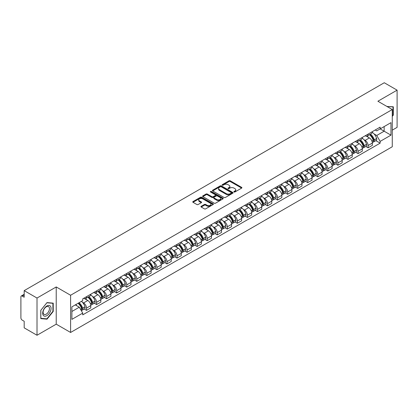 <?xml version="1.0" encoding="UTF-8"?>
<svg xmlns="http://www.w3.org/2000/svg" width="418" height="418" viewBox="0 0 418 418"><rect width="100%" height="100%" fill="white"/><g stroke="black" fill="none" stroke-linecap="round" stroke-linejoin="round"><path stroke-width="0.63" d="M234.028 191.982A0.627 0.361 0 0 0 234.916 191.982L241.641 188.1A0.893 0.517 0 0 0 241.902 187.739A0.893 0.517 0 0 0 241.641 187.374L230.25 180.795A0.893 0.517 0 0 0 228.986 180.795L222.261 184.678A0.627 0.361 0 0 0 222.078 184.934A0.627 0.361 0 0 0 222.261 185.19A0.627 0.361 0 0 0 223.144 185.19L224.017 184.688A2.863 1.651 0 0 1 228.066 184.688L229.017 185.237A2.863 1.651 0 0 1 229.853 186.402A2.863 1.651 0 0 1 229.017 187.572L228.144 188.074A0.627 0.361 0 0 0 227.962 188.33A0.627 0.361 0 0 0 228.144 188.586A0.627 0.361 0 0 0 229.033 188.586L229.9 188.084A2.863 1.651 0 0 1 233.949 188.084L234.9 188.633A2.863 1.651 0 0 1 235.736 189.803A2.863 1.651 0 0 1 234.9 190.969L234.028 191.47A0.627 0.361 0 0 0 233.845 191.726A0.627 0.361 0 0 0 234.028 191.982L234.028 191.47M201.204 206.293A0.893 0.517 0 0 0 200.943 206.659A0.893 0.517 0 0 0 201.204 207.025L204.402 208.869A0.893 0.517 0 0 0 205.666 208.869L213.133 204.559A0.893 0.517 0 0 0 213.394 204.193A0.893 0.517 0 0 0 213.133 203.827L201.742 197.254A0.893 0.517 0 0 0 200.478 197.254L193.011 201.565A0.893 0.517 0 0 0 192.75 201.931A0.893 0.517 0 0 0 193.011 202.296L196.873 204.522A0.893 0.517 0 0 0 198.137 204.522L201.335 202.678A0.893 0.517 0 0 0 201.596 202.312A0.893 0.517 0 0 0 201.335 201.946L199.417 200.844A2.393 1.379 0 0 1 198.717 199.867A2.393 1.379 0 0 1 200.196 198.587A2.393 1.379 0 0 1 202.803 198.89L210.301 203.216A2.393 1.379 0 0 1 211.001 204.193A2.393 1.379 0 0 1 209.528 205.473A2.393 1.379 0 0 1 206.915 205.17L205.666 204.449A0.893 0.517 0 0 0 204.402 204.449L201.204 206.293L201.204 207.025M70.6 295.249L56.226 286.952L37.014 298.039L24.187 290.635L384.273 82.743L397.1 90.147L377.893 101.24L392.267 109.537L70.6 295.249L70.6 332.467L392.267 146.755L392.267 109.537M224.079 197.51A0.893 0.517 0 0 0 225.344 197.51L232.81 193.2A0.893 0.517 0 0 0 233.072 192.834A0.893 0.517 0 0 0 232.81 192.468L221.42 185.89A0.893 0.517 0 0 0 220.155 185.89L212.689 190.2A0.893 0.517 0 0 0 212.428 190.566A0.893 0.517 0 0 0 212.689 190.932L224.079 197.51M210.756 192.118A0.627 0.361 0 0 1 211.393 192.207L211.393 191.465L222.972 198.148A0.893 0.517 0 0 1 223.233 198.513A0.893 0.517 0 0 1 222.972 198.879L215.505 203.19A0.893 0.517 0 0 1 214.241 203.19L202.85 196.612L206.048 194.783L206.048 194.041L202.85 195.885A0.893 0.517 0 0 0 202.589 196.251A0.893 0.517 0 0 0 202.85 196.612L202.85 195.885M206.048 194.783A0.893 0.517 0 0 1 207.312 194.783L207.312 194.041A0.893 0.517 0 0 0 206.048 194.041M207.312 194.041L211.931 196.706A0.893 0.517 0 0 0 213.196 196.706L215.317 195.483A0.893 0.517 0 0 0 215.578 195.117A0.893 0.517 0 0 0 215.317 194.751L210.505 191.977A0.627 0.361 0 0 1 210.322 191.721A0.627 0.361 0 0 1 210.709 191.387A0.627 0.361 0 0 1 211.393 191.465M37.014 298.039L37.014 335.257L24.187 327.853L24.187 321.264L22.191 320.11A1.824 1.05 -120 0 1 20.9 317.879L20.9 296.811A1.824 1.05 -120 0 1 21.276 295.981L24.187 294.298M392.267 130.155L397.1 127.365L397.1 90.147M37.014 335.257L56.226 324.169L70.6 332.467M24.187 290.635L24.187 297.224L22.191 296.069A1.824 1.05 -120 0 0 21.276 295.981M368.091 134.1A4.196 2.419 60 0 1 367.223 135.986L371.477 133.525A4.196 2.419 -120 0 0 372.344 131.644M364.052 139.774L365.128 140.391A4.196 2.419 60 0 1 368.091 145.527L372.349 143.071A4.196 2.419 -120 0 0 369.381 137.935L366.335 136.174M372.349 143.071L372.349 145.339L368.091 147.8L365.787 146.467M367.223 135.986A4.196 2.419 60 0 1 365.16 135.793M368.091 145.527L368.091 147.8M358.038 139.905A4.196 2.419 60 0 1 357.165 141.791L361.424 139.335A4.196 2.419 -120 0 0 362.291 137.449M355.728 152.272L358.038 153.605L362.291 151.149L362.291 148.876A4.196 2.419 -120 0 0 359.323 143.74L356.282 141.984M357.165 141.791A4.196 2.419 60 0 1 355.101 141.603M353.999 145.579L355.07 146.196A4.196 2.419 60 0 1 358.038 151.332L358.038 153.605M347.98 145.715A4.196 2.419 60 0 1 347.112 147.596L351.366 145.14A4.196 2.419 -120 0 0 352.233 143.259M345.67 158.077L347.98 159.41L352.233 156.954L352.233 154.681A4.196 2.419 -120 0 0 349.27 149.545L346.224 147.789M347.112 147.596A4.196 2.419 60 0 1 345.049 147.408M343.941 151.384L345.017 152A4.196 2.419 60 0 1 347.98 157.137L347.98 159.41M337.922 151.52A4.196 2.419 60 0 1 337.054 153.401L341.307 150.945A4.196 2.419 -120 0 0 342.18 149.064M335.617 163.882L337.922 165.214L342.18 162.759L342.18 160.486A4.196 2.419 -120 0 0 339.212 155.35L336.166 153.594M337.054 153.401A4.196 2.419 60 0 1 334.99 153.213M333.888 157.189L334.959 157.811A4.196 2.419 60 0 1 337.922 162.947L337.922 165.214M327.869 157.325A4.196 2.419 60 0 1 327.001 159.206L331.255 156.75A4.196 2.419 -120 0 0 332.122 154.869M325.559 169.687L327.869 171.019L332.122 168.564L332.122 166.296A4.196 2.419 -120 0 0 329.159 161.16L326.113 159.399M327.001 159.206A4.196 2.419 60 0 1 324.938 159.018M323.83 162.994L324.901 163.616A4.196 2.419 60 0 1 327.869 168.752L327.869 171.019M317.811 163.13A4.196 2.419 60 0 1 316.943 165.011L321.196 162.555A4.196 2.419 -120 0 0 322.064 160.674M315.506 175.492L317.811 176.824L322.064 174.369L322.064 172.101A4.196 2.419 -120 0 0 319.101 166.965L316.055 165.204M316.943 165.011A4.196 2.419 60 0 1 314.879 164.823M313.772 168.799L314.848 169.421A4.196 2.419 60 0 1 317.811 174.557L317.811 176.824M307.758 168.935A4.196 2.419 60 0 1 306.885 170.821L311.144 168.36A4.196 2.419 -120 0 0 312.011 166.479M305.448 181.302L307.758 182.629L312.011 180.174L312.011 177.906A4.196 2.419 -120 0 0 309.043 172.77L306.002 171.009M306.885 170.821A4.196 2.419 60 0 1 304.821 170.628M303.719 174.609L304.79 175.226A4.196 2.419 60 0 1 307.758 180.362L307.758 182.629M297.7 174.74A4.196 2.419 60 0 1 296.832 176.626L301.085 174.17A4.196 2.419 -120 0 0 301.953 172.284M295.39 187.107L297.7 188.44L301.953 185.984L301.953 183.711A4.196 2.419 -120 0 0 298.99 178.575L295.944 176.819M296.832 176.626A4.196 2.419 60 0 1 294.768 176.433M293.661 180.414L294.732 181.031A4.196 2.419 60 0 1 297.7 186.167L297.7 188.44M287.641 180.55A4.196 2.419 60 0 1 286.774 182.431L291.027 179.975A4.196 2.419 -120 0 0 291.9 178.089M285.337 192.912L287.641 194.245L291.9 191.789L291.9 189.516A4.196 2.419 -120 0 0 288.932 184.38L285.886 182.624M286.774 182.431A4.196 2.419 60 0 1 284.71 182.243M283.608 186.219L284.679 186.836A4.196 2.419 60 0 1 287.641 191.972L287.641 194.245M277.589 186.355A4.196 2.419 60 0 1 276.721 188.236L280.974 185.78A4.196 2.419 -120 0 0 281.842 183.899M275.279 198.717L277.589 200.05L281.842 197.594L281.842 195.321A4.196 2.419 -120 0 0 278.879 190.185L275.833 188.429M276.721 188.236A4.196 2.419 60 0 1 274.652 188.048M273.55 192.024L274.621 192.646A4.196 2.419 60 0 1 277.589 197.777L277.589 200.05M267.53 192.16A4.196 2.419 60 0 1 266.663 194.041L270.916 191.585A4.196 2.419 -120 0 0 271.784 189.704M265.226 204.522L267.53 205.855L271.784 203.399L271.784 201.131A4.196 2.419 -120 0 0 268.821 195.995L265.775 194.234M266.663 194.041A4.196 2.419 60 0 1 264.599 193.853M263.492 197.829L264.568 198.451A4.196 2.419 60 0 1 267.53 203.587L267.53 205.855M257.478 197.965A4.196 2.419 60 0 1 256.605 199.846L260.863 197.39A4.196 2.419 -120 0 0 261.731 195.509M255.168 210.327L257.478 211.66L261.731 209.204L261.731 206.936A4.196 2.419 -120 0 0 258.763 201.8L255.722 200.039M256.605 199.846A4.196 2.419 60 0 1 254.541 199.658M253.439 203.634L254.51 204.256A4.196 2.419 60 0 1 257.478 209.392L257.478 211.66M247.419 203.77A4.196 2.419 60 0 1 246.552 205.656L250.805 203.195A4.196 2.419 -120 0 0 251.673 201.314M245.11 216.137L247.419 217.464L251.673 215.009L251.673 212.741A4.196 2.419 -120 0 0 248.71 207.605L245.664 205.844M246.552 205.656A4.196 2.419 60 0 1 244.488 205.463M243.38 209.439L244.452 210.061A4.196 2.419 60 0 1 247.419 215.197L247.419 217.464M237.361 209.575A4.196 2.419 60 0 1 236.494 211.461L240.747 209.005A4.196 2.419 -120 0 0 241.62 207.119M235.057 221.942L237.361 223.275L241.62 220.819L241.62 218.546A4.196 2.419 -120 0 0 238.652 213.41L235.606 211.654M236.494 211.461A4.196 2.419 60 0 1 234.43 211.268M233.328 215.249L234.399 215.866A4.196 2.419 60 0 1 237.361 221.002L237.361 223.275M227.308 215.385A4.196 2.419 60 0 1 226.441 217.266L230.694 214.81A4.196 2.419 -120 0 0 231.562 212.924M224.999 227.747L227.308 229.08L231.562 226.624L231.562 224.351A4.196 2.419 -120 0 0 228.599 219.215L225.553 217.459M226.441 217.266A4.196 2.419 60 0 1 224.372 217.078M223.269 221.054L224.341 221.671A4.196 2.419 60 0 1 227.308 226.807L227.308 229.08M217.25 221.19A4.196 2.419 60 0 1 216.383 223.071L220.636 220.615A4.196 2.419 -120 0 0 221.503 218.734M214.946 233.552L217.25 234.885L221.503 232.429L221.503 230.156A4.196 2.419 -120 0 0 218.541 225.02L215.495 223.264M216.383 223.071A4.196 2.419 60 0 1 214.319 222.883M213.211 226.859L214.288 227.476A4.196 2.419 60 0 1 217.25 232.612L217.25 234.885M207.197 226.995A4.196 2.419 60 0 1 206.325 228.876L210.583 226.42A4.196 2.419 -120 0 0 211.451 224.539M204.888 239.357L207.197 240.69L211.451 238.234L211.451 235.966A4.196 2.419 -120 0 0 208.483 230.83L205.437 229.069M206.325 228.876A4.196 2.419 60 0 1 204.261 228.688M203.158 232.664L204.23 233.286A4.196 2.419 60 0 1 207.197 238.422L207.197 240.69M197.139 232.8A4.196 2.419 60 0 1 196.272 234.681L200.525 232.225A4.196 2.419 -120 0 0 201.392 230.344M194.83 245.162L197.139 246.495L201.392 244.039L201.392 241.771A4.196 2.419 -120 0 0 198.43 236.635L195.384 234.874M196.272 234.681A4.196 2.419 60 0 1 194.208 234.493M193.1 238.469L194.171 239.091A4.196 2.419 60 0 1 197.139 244.227L197.139 246.495M187.081 238.605A4.196 2.419 60 0 1 186.214 240.486L190.467 238.03A4.196 2.419 -120 0 0 191.339 236.149M184.777 250.967L187.081 252.3L191.339 249.844L191.339 247.576A4.196 2.419 -120 0 0 188.372 242.44L185.326 240.679M186.214 240.486A4.196 2.419 60 0 1 184.15 240.298M183.047 244.274L184.119 244.896A4.196 2.419 60 0 1 187.081 250.032L187.081 252.3M177.028 244.41A4.196 2.419 60 0 1 176.161 246.296L180.414 243.84A4.196 2.419 -120 0 0 181.281 241.954M174.719 256.777L177.028 258.11L181.281 255.649L181.281 253.381A4.196 2.419 -120 0 0 178.314 248.245L175.273 246.489M176.161 246.296A4.196 2.419 60 0 1 174.092 246.103M172.989 250.084L174.06 250.701A4.196 2.419 60 0 1 177.028 255.837L177.028 258.11M166.97 250.22A4.196 2.419 60 0 1 166.103 252.101L170.356 249.645A4.196 2.419 -120 0 0 171.223 247.759M164.666 262.582L166.97 263.915L171.223 261.459L171.223 259.186A4.196 2.419 -120 0 0 168.261 254.05L165.214 252.294M166.103 252.101A4.196 2.419 60 0 1 164.039 251.913M162.931 255.889L164.008 256.506A4.196 2.419 60 0 1 166.97 261.642L166.97 263.915M156.912 256.025A4.196 2.419 60 0 1 156.045 257.906L160.303 255.45A4.196 2.419 -120 0 0 161.17 253.569M154.608 268.387L156.917 269.72L161.17 267.264L161.17 264.991A4.196 2.419 -120 0 0 158.203 259.855L155.156 258.099M156.045 257.906A4.196 2.419 60 0 1 153.981 257.718M152.878 261.694L153.949 262.311A4.196 2.419 60 0 1 156.917 267.447L156.917 269.72M146.859 261.83A4.196 2.419 60 0 1 145.992 263.711L150.245 261.255A4.196 2.419 -120 0 0 151.112 259.374M144.55 274.192L146.859 275.525L151.112 273.069L151.112 270.796A4.196 2.419 -120 0 0 148.15 265.665L145.103 263.904M145.992 263.711A4.196 2.419 60 0 1 143.928 263.523M142.82 267.499L143.891 268.121A4.196 2.419 60 0 1 146.859 273.257L146.859 275.525M136.801 267.635A4.196 2.419 60 0 1 135.934 269.516L140.187 267.06A4.196 2.419 -120 0 0 141.059 265.179M134.497 279.997L136.801 281.33L141.059 278.874L141.059 276.606A4.196 2.419 -120 0 0 138.092 271.47L135.045 269.709M135.934 269.516A4.196 2.419 60 0 1 133.87 269.328M132.767 273.304L133.838 273.926A4.196 2.419 60 0 1 136.801 279.062L136.801 281.33M126.748 273.44A4.196 2.419 60 0 1 125.875 275.321L130.134 272.865A4.196 2.419 -120 0 0 131.001 270.984M124.439 285.802L126.748 287.135L131.001 284.679L131.001 282.411A4.196 2.419 -120 0 0 128.033 277.275L124.992 275.514M125.875 275.321A4.196 2.419 60 0 1 123.812 275.133M122.709 279.109L123.78 279.731A4.196 2.419 60 0 1 126.748 284.867L126.748 287.135M116.69 279.245A4.196 2.419 60 0 1 115.823 281.131L120.076 278.675A4.196 2.419 -120 0 0 120.943 276.789M114.386 291.612L116.69 292.945L120.943 290.484L120.943 288.216A4.196 2.419 -120 0 0 117.98 283.08L114.934 281.324M115.823 281.131A4.196 2.419 60 0 1 113.759 280.938M112.651 284.919L113.727 285.536A4.196 2.419 60 0 1 116.69 290.672L116.69 292.945M106.632 285.05A4.196 2.419 60 0 1 105.764 286.936L110.023 284.48A4.196 2.419 -120 0 0 110.89 282.594M104.328 297.417L106.632 298.75L110.89 296.294L110.89 294.021A4.196 2.419 -120 0 0 107.922 288.885L104.876 287.129M105.764 286.936A4.196 2.419 60 0 1 103.701 286.748M102.598 290.724L103.669 291.341A4.196 2.419 60 0 1 106.632 296.477L106.632 298.75M96.579 290.86A4.196 2.419 60 0 1 95.712 292.741L99.965 290.285A4.196 2.419 -120 0 0 100.832 288.404M94.269 303.222L96.579 304.555L100.832 302.099L100.832 299.826A4.196 2.419 -120 0 0 97.869 294.69L94.823 292.934M95.712 292.741A4.196 2.419 60 0 1 93.648 292.553M92.54 296.529L93.611 297.146A4.196 2.419 60 0 1 96.579 302.282L96.579 304.555M86.521 296.665A4.196 2.419 60 0 1 85.653 298.546L89.907 296.09A4.196 2.419 -120 0 0 90.779 294.209M84.217 309.027L86.521 310.36L90.779 307.904L90.779 305.631A4.196 2.419 -120 0 0 87.811 300.495L84.765 298.739M85.653 298.546A4.196 2.419 60 0 1 83.59 298.358M82.482 302.334L83.558 302.956A4.196 2.419 60 0 1 86.521 308.092L86.521 310.36M375.218 129.988L376.728 130.865L390.976 122.636L384.142 126.581L384.142 131.2L376.728 135.479L374.11 133.964M71.891 311.478L79.305 307.199L82.717 313.113L71.891 319.368L71.891 306.859L82.717 300.61L82.717 298.86L380.145 127.14L380.145 128.89L390.976 135.145L380.145 141.394L376.728 135.479M390.976 122.636L390.976 135.145M82.717 313.113L82.717 314.864L380.145 143.144L380.145 141.394M392.267 116.403L393.328 115.081L393.328 106.789L386.927 106.454L393.009 106.951L393.009 114.987L392.267 115.911M56.226 286.952L56.226 324.169M40.786 318.62L47.009 319.174L53.227 311.436L53.227 303.144L47.009 302.585L40.786 310.323L40.786 318.62M79.305 307.199L75.308 304.889M375.839 140.657L380.145 143.144M393.009 114.893L393.328 115.081M46.351 318.798L47.009 319.174M52.903 311.248L53.227 311.436M234.279 192.071L234.9 191.716A2.863 1.651 0 0 0 235.736 190.545L235.736 189.803M229.853 186.402L229.853 187.149A2.863 1.651 0 0 1 229.017 188.319L228.395 188.675M241.641 187.374L241.641 188.1L230.25 181.543A0.893 0.517 0 0 0 228.986 181.543L222.512 185.279M232.81 192.468L232.81 193.2L221.42 186.637A0.893 0.517 0 0 0 220.155 186.637L212.705 190.942M231.227 193.09A0.627 0.361 0 0 0 231.415 192.834A0.627 0.361 0 0 0 231.227 192.578L221.232 186.804A0.627 0.361 0 0 0 220.349 186.804L219.429 187.337A2.863 1.651 0 0 0 218.588 188.502A2.863 1.651 0 0 0 219.429 189.673L226.263 193.618A2.863 1.651 0 0 0 230.313 193.618L231.227 193.09L231.227 193.832A0.627 0.361 0 0 0 231.415 193.576L231.415 192.834M218.588 188.502L218.588 189.249A2.863 1.651 0 0 0 219.429 190.42L219.429 189.673M231.227 193.832L230.313 194.365A2.863 1.651 0 0 1 226.263 194.365L219.429 190.42M207.312 194.783L211.931 197.448A0.893 0.517 0 0 0 213.196 197.448L215.317 196.225A0.893 0.517 0 0 0 215.578 195.859L215.578 195.117M211.393 192.207L222.961 198.884M216.723 199.475A2.393 1.379 0 0 0 219.335 199.773A2.393 1.379 0 0 0 220.809 198.498A2.393 1.379 0 0 0 220.108 197.521L217.47 195.995A0.893 0.517 0 0 0 216.2 195.995L214.084 197.218A0.893 0.517 0 0 0 213.823 197.583A0.893 0.517 0 0 0 214.084 197.949L216.723 199.475L216.723 200.217A2.393 1.379 0 0 0 219.335 200.515A2.393 1.379 0 0 0 220.809 199.24L220.809 198.498M213.823 197.583L213.823 198.325A0.893 0.517 0 0 0 214.084 198.691L214.084 197.949M216.723 200.217L214.084 198.691M211.001 204.193L211.001 204.94A2.393 1.379 0 0 1 209.528 206.215A2.393 1.379 0 0 1 206.915 205.917L205.666 205.196A0.893 0.517 0 0 0 204.402 205.196L201.22 207.03M198.717 199.867L198.717 200.609A2.393 1.379 0 0 0 199.417 201.586L199.417 200.844M201.319 202.683L199.417 201.586M213.133 203.827L213.133 204.559L201.742 197.996A0.893 0.517 0 0 0 200.478 197.996L193.022 202.302M369.674 134.57A5.742 3.318 60 0 1 369.705 134.586A5.742 3.318 60 0 1 373.483 139.737L373.514 139.858A1.118 0.643 60 0 1 373.342 140.735A1.118 0.643 60 0 1 373.316 140.746M369.423 134.711A6.928 4.002 60 0 1 373.232 140.432L373.264 140.547A2.304 1.327 60 0 1 372.903 142.355L372.328 142.69M373.295 141.848A2.304 1.327 -120 0 0 373.932 141.759A2.304 1.327 -120 0 0 374.298 139.952L374.262 139.837A6.928 4.002 -120 0 0 370.452 134.121M372.26 132.381A6.928 4.002 60 0 1 376.613 138.478L376.649 138.593A2.304 1.327 60 0 1 376.284 140.401L373.932 141.759M367.061 136.064A6.928 4.002 60 0 1 368.509 137.428M371.874 137.438L372.757 137.95M392.606 106.721L393.009 106.951M50.505 306.295A5.925 3.422 120 0 0 44.783 307.826A5.925 3.422 120 0 0 43.247 315.318A5.925 3.422 120 0 0 48.974 313.787A5.925 3.422 120 0 0 50.505 306.295M49.037 307.047A4.488 2.592 120 0 0 48.535 306.582A4.488 2.592 120 0 0 44.36 308.677A4.488 2.592 120 0 0 43.545 313.887A4.488 2.592 120 0 0 44.047 314.352A4.488 2.592 120 0 0 48.222 312.256A4.488 2.592 120 0 0 49.037 307.047M46.879 318.845L40.849 318.307L40.849 310.266L46.879 302.768L52.903 303.306L52.903 311.347L46.879 318.845M52.506 303.076L52.903 303.306M359.621 140.375A5.742 3.318 60 0 1 359.647 140.391A5.742 3.318 60 0 1 363.425 145.542L363.461 145.663A1.118 0.643 60 0 1 363.284 146.54A1.118 0.643 60 0 1 363.258 146.556M359.365 140.521A6.928 4.002 60 0 1 363.174 146.237L363.211 146.357A2.304 1.327 60 0 1 362.845 148.16L362.275 148.494M363.237 147.653A2.304 1.327 -120 0 0 363.874 147.564A2.304 1.327 -120 0 0 364.24 145.762L364.209 145.642A6.928 4.002 -120 0 0 360.4 139.925M362.202 138.186A6.928 4.002 60 0 1 366.56 144.283L366.591 144.403A2.304 1.327 60 0 1 366.231 146.206L363.874 147.564M357.003 141.869A6.928 4.002 60 0 1 358.451 143.238M361.821 143.243L362.704 143.755M349.563 146.18A5.742 3.318 60 0 1 349.589 146.196A5.742 3.318 60 0 1 353.372 151.353L353.403 151.468A1.118 0.643 60 0 1 353.226 152.345A1.118 0.643 60 0 1 353.205 152.361M349.312 146.326A6.928 4.002 60 0 1 353.121 152.042L353.153 152.162A2.304 1.327 60 0 1 352.787 153.97L352.217 154.299M353.184 153.458A2.304 1.327 -120 0 0 353.821 153.375A2.304 1.327 -120 0 0 354.182 151.567L354.15 151.447A6.928 4.002 -120 0 0 350.341 145.73M352.149 143.991A6.928 4.002 60 0 1 356.502 150.088L356.538 150.208A2.304 1.327 60 0 1 356.173 152.016L353.821 153.375M346.95 147.674A6.928 4.002 60 0 1 348.398 149.043M351.763 149.054L352.646 149.56M339.505 151.985A5.742 3.318 60 0 1 339.536 152A5.742 3.318 60 0 1 343.314 157.158L343.35 157.278A1.118 0.643 60 0 1 343.173 158.15A1.118 0.643 60 0 1 343.147 158.166M339.254 152.131A6.928 4.002 60 0 1 343.063 157.847L343.094 157.967A2.304 1.327 60 0 1 342.734 159.775L342.159 160.104M343.126 159.263A2.304 1.327 -120 0 0 343.763 159.18A2.304 1.327 -120 0 0 344.129 157.372L344.092 157.252A6.928 4.002 -120 0 0 340.289 151.535M342.091 149.801A6.928 4.002 60 0 1 346.449 155.893L346.48 156.013A2.304 1.327 60 0 1 346.12 157.821L343.763 159.18M336.892 153.479A6.928 4.002 60 0 1 338.34 154.848M341.71 154.859L342.593 155.365M329.452 157.79A5.742 3.318 60 0 1 329.478 157.811A5.742 3.318 60 0 1 333.261 162.963L333.292 163.083A1.118 0.643 60 0 1 333.115 163.96A1.118 0.643 60 0 1 333.089 163.971M329.201 157.936A6.928 4.002 60 0 1 333.005 163.652L333.041 163.772A2.304 1.327 60 0 1 332.676 165.58L332.106 165.909M333.073 165.068A2.304 1.327 -120 0 0 333.71 164.985A2.304 1.327 -120 0 0 334.071 163.177L334.039 163.057A6.928 4.002 -120 0 0 330.23 157.34M332.033 155.606A6.928 4.002 60 0 1 336.391 161.698L336.427 161.818A2.304 1.327 60 0 1 336.062 163.626L333.71 164.985M326.834 159.289A6.928 4.002 60 0 1 328.282 160.653M331.652 160.664L332.535 161.17M319.394 163.6A5.742 3.318 60 0 1 319.425 163.616A5.742 3.318 60 0 1 323.203 168.767L323.234 168.888A1.118 0.643 60 0 1 323.062 169.765A1.118 0.643 60 0 1 323.036 169.776M319.143 163.741A6.928 4.002 60 0 1 322.952 169.457L322.983 169.577A2.304 1.327 60 0 1 322.623 171.385L322.048 171.714M323.015 170.878A2.304 1.327 -120 0 0 323.652 170.79A2.304 1.327 -120 0 0 324.018 168.982L323.981 168.862A6.928 4.002 -120 0 0 320.172 163.145M321.98 161.411A6.928 4.002 60 0 1 326.333 167.503L326.369 167.623A2.304 1.327 60 0 1 326.003 169.431L323.652 170.79M316.781 165.094A6.928 4.002 60 0 1 318.229 166.458M321.594 166.469L322.477 166.981M309.341 169.405A5.742 3.318 60 0 1 309.367 169.421A5.742 3.318 60 0 1 313.145 174.572L313.181 174.693A1.118 0.643 60 0 1 313.004 175.57A1.118 0.643 60 0 1 312.977 175.581M309.085 169.546A6.928 4.002 60 0 1 312.894 175.267L312.93 175.382A2.304 1.327 60 0 1 312.565 177.19L311.99 177.519M312.957 176.683A2.304 1.327 -120 0 0 313.594 176.595A2.304 1.327 -120 0 0 313.96 174.787L313.928 174.672A6.928 4.002 -120 0 0 310.119 168.95M311.922 167.216A6.928 4.002 60 0 1 316.28 173.313L316.311 173.428A2.304 1.327 60 0 1 315.951 175.236L313.594 176.595M306.723 170.899A6.928 4.002 60 0 1 308.17 172.263M311.541 172.273L312.424 172.786M299.283 175.21A5.742 3.318 60 0 1 299.309 175.226A5.742 3.318 60 0 1 303.092 180.377L303.123 180.498A1.118 0.643 60 0 1 302.945 181.375A1.118 0.643 60 0 1 302.925 181.391M299.032 175.356A6.928 4.002 60 0 1 302.841 181.072L302.872 181.187A2.304 1.327 60 0 1 302.507 182.995L301.937 183.33M302.904 182.488A2.304 1.327 -120 0 0 303.541 182.4A2.304 1.327 -120 0 0 303.902 180.597L303.87 180.477A6.928 4.002 -120 0 0 300.061 174.761M301.869 173.021A6.928 4.002 60 0 1 306.222 179.118L306.258 179.238A2.304 1.327 60 0 1 305.892 181.041L303.541 182.4M296.67 176.704A6.928 4.002 60 0 1 298.112 178.073M301.482 178.078L302.366 178.59M289.225 181.015A5.742 3.318 60 0 1 289.256 181.031A5.742 3.318 60 0 1 293.034 186.188L293.07 186.303A1.118 0.643 60 0 1 292.893 187.18A1.118 0.643 60 0 1 292.866 187.196M288.974 181.161A6.928 4.002 60 0 1 292.783 186.877L292.814 186.998A2.304 1.327 60 0 1 292.454 188.805L291.879 189.135M292.846 188.293A2.304 1.327 -120 0 0 293.483 188.21A2.304 1.327 -120 0 0 293.849 186.402L293.812 186.282A6.928 4.002 -120 0 0 290.008 180.566M291.811 178.826A6.928 4.002 60 0 1 296.169 184.923L296.2 185.043A2.304 1.327 60 0 1 295.839 186.851L293.483 188.21M286.612 182.509A6.928 4.002 60 0 1 288.059 183.878M291.43 183.889L292.313 184.395M279.172 186.82A5.742 3.318 60 0 1 279.198 186.836A5.742 3.318 60 0 1 282.976 191.993L283.012 192.113A1.118 0.643 60 0 1 282.834 192.985A1.118 0.643 60 0 1 282.808 193.001M278.921 186.966A6.928 4.002 60 0 1 282.725 192.682L282.761 192.802A2.304 1.327 60 0 1 282.396 194.61L281.826 194.94M282.793 194.098A2.304 1.327 -120 0 0 283.43 194.015A2.304 1.327 -120 0 0 283.791 192.207L283.759 192.087A6.928 4.002 -120 0 0 279.95 186.371M281.753 184.636A6.928 4.002 60 0 1 286.111 190.728L286.147 190.848A2.304 1.327 60 0 1 285.781 192.656L283.43 194.015M276.554 188.314A6.928 4.002 60 0 1 278.001 189.683M281.371 189.694L282.255 190.2M269.114 192.625A5.742 3.318 60 0 1 269.145 192.646A5.742 3.318 60 0 1 272.923 197.798L272.954 197.918A1.118 0.643 60 0 1 272.782 198.79A1.118 0.643 60 0 1 272.755 198.806M268.863 192.771A6.928 4.002 60 0 1 272.672 198.487L272.703 198.607A2.304 1.327 60 0 1 272.343 200.415L271.768 200.744M272.735 199.903A2.304 1.327 -120 0 0 273.372 199.82A2.304 1.327 -120 0 0 273.738 198.012L273.701 197.892A6.928 4.002 -120 0 0 269.892 192.175M271.7 190.441A6.928 4.002 60 0 1 276.052 196.533L276.089 196.653A2.304 1.327 60 0 1 275.723 198.461L273.372 199.82M266.501 194.124A6.928 4.002 60 0 1 267.948 195.488M271.313 195.499L272.196 196.005M259.055 198.435A5.742 3.318 60 0 1 259.087 198.451A5.742 3.318 60 0 1 262.865 203.603L262.901 203.723A1.118 0.643 60 0 1 262.723 204.601A1.118 0.643 60 0 1 262.697 204.611M258.805 198.576A6.928 4.002 60 0 1 262.614 204.292L262.65 204.412A2.304 1.327 60 0 1 262.285 206.22L261.71 206.549M262.676 205.713A2.304 1.327 -120 0 0 263.314 205.625A2.304 1.327 -120 0 0 263.68 203.817L263.648 203.697A6.928 4.002 -120 0 0 259.839 197.98M261.642 196.246A6.928 4.002 60 0 1 266 202.338L266.031 202.458A2.304 1.327 60 0 1 265.67 204.266L263.314 205.625M256.443 199.929A6.928 4.002 60 0 1 257.89 201.293M261.26 201.304L262.143 201.816M249.003 204.24A5.742 3.318 60 0 1 249.029 204.256A5.742 3.318 60 0 1 252.812 209.408L252.843 209.528A1.118 0.643 60 0 1 252.665 210.406A1.118 0.643 60 0 1 252.644 210.416M248.752 204.381A6.928 4.002 60 0 1 252.561 210.102L252.592 210.217A2.304 1.327 60 0 1 252.226 212.025L251.657 212.354M252.624 211.518A2.304 1.327 -120 0 0 253.261 211.43A2.304 1.327 -120 0 0 253.621 209.622L253.59 209.507A6.928 4.002 -120 0 0 249.781 203.785M251.589 202.051A6.928 4.002 60 0 1 255.941 208.148L255.978 208.263A2.304 1.327 60 0 1 255.612 210.071L253.261 211.43M246.39 205.734A6.928 4.002 60 0 1 247.832 207.098M251.202 207.109L252.085 207.621M238.944 210.045A5.742 3.318 60 0 1 238.976 210.061A5.742 3.318 60 0 1 242.754 215.213L242.79 215.333A1.118 0.643 60 0 1 242.612 216.21A1.118 0.643 60 0 1 242.586 216.226M238.694 210.191A6.928 4.002 60 0 1 242.503 215.907L242.534 216.022A2.304 1.327 60 0 1 242.174 217.83L241.599 218.165M242.565 217.323A2.304 1.327 -120 0 0 243.203 217.235A2.304 1.327 -120 0 0 243.569 215.427L243.532 215.312A6.928 4.002 -120 0 0 239.728 209.596M241.531 207.856A6.928 4.002 60 0 1 245.888 213.953L245.92 214.073A2.304 1.327 60 0 1 245.554 215.876L243.203 217.235M236.332 211.539A6.928 4.002 60 0 1 237.779 212.903M241.149 212.914L242.032 213.426M228.892 215.85A5.742 3.318 60 0 1 228.918 215.866A5.742 3.318 60 0 1 232.695 221.023L232.732 221.138A1.118 0.643 60 0 1 232.554 222.015A1.118 0.643 60 0 1 232.528 222.031M228.641 215.996A6.928 4.002 60 0 1 232.445 221.712L232.481 221.833A2.304 1.327 60 0 1 232.115 223.64L231.546 223.97M232.512 223.128A2.304 1.327 -120 0 0 233.15 223.045A2.304 1.327 -120 0 0 233.51 221.237L233.479 221.117A6.928 4.002 -120 0 0 229.67 215.401M231.473 213.661A6.928 4.002 60 0 1 235.83 219.758L235.862 219.878A2.304 1.327 60 0 1 235.501 221.686L233.15 223.045M226.274 217.344A6.928 4.002 60 0 1 227.721 218.713M231.091 218.719L231.974 219.231M218.833 221.655A5.742 3.318 60 0 1 218.865 221.671A5.742 3.318 60 0 1 222.642 226.828L222.674 226.943A1.118 0.643 60 0 1 222.501 227.82A1.118 0.643 60 0 1 222.475 227.836M218.583 221.801A6.928 4.002 60 0 1 222.392 227.517L222.423 227.638A2.304 1.327 60 0 1 222.062 229.445L221.488 229.775M222.454 228.933A2.304 1.327 -120 0 0 223.092 228.85A2.304 1.327 -120 0 0 223.458 227.042L223.421 226.922A6.928 4.002 -120 0 0 219.612 221.206M221.42 219.471A6.928 4.002 60 0 1 225.772 225.563L225.809 225.683A2.304 1.327 60 0 1 225.443 227.491L223.092 228.85M216.221 223.149A6.928 4.002 60 0 1 217.668 224.518M221.033 224.529L221.916 225.036M208.775 227.46A5.742 3.318 60 0 1 208.807 227.476A5.742 3.318 60 0 1 212.584 232.633L212.621 232.753A1.118 0.643 60 0 1 212.443 233.625A1.118 0.643 60 0 1 212.417 233.641M208.525 227.606A6.928 4.002 60 0 1 212.334 233.322L212.37 233.443A2.304 1.327 60 0 1 212.004 235.25L211.43 235.58M212.396 234.738A2.304 1.327 -120 0 0 213.034 234.655A2.304 1.327 -120 0 0 213.399 232.847L213.363 232.727A6.928 4.002 -120 0 0 209.559 227.011M211.362 225.276A6.928 4.002 60 0 1 215.719 231.368L215.751 231.488A2.304 1.327 60 0 1 215.39 233.296L213.034 234.655M206.163 228.959A6.928 4.002 60 0 1 207.61 230.323M210.98 230.334L211.863 230.84M198.722 233.265A5.742 3.318 60 0 1 198.749 233.286A5.742 3.318 60 0 1 202.531 238.438L202.563 238.558A1.118 0.643 60 0 1 202.385 239.436A1.118 0.643 60 0 1 202.364 239.446M198.472 233.411A6.928 4.002 60 0 1 202.275 239.127L202.312 239.248A2.304 1.327 60 0 1 201.946 241.055L201.377 241.385M202.343 240.549A2.304 1.327 -120 0 0 202.981 240.46A2.304 1.327 -120 0 0 203.341 238.652L203.31 238.532A6.928 4.002 -120 0 0 199.501 232.816M201.309 231.081A6.928 4.002 60 0 1 205.661 237.173L205.698 237.293A2.304 1.327 60 0 1 205.332 239.101L202.981 240.46M196.105 234.764A6.928 4.002 60 0 1 197.552 236.128M200.922 236.139L201.805 236.651M188.664 239.075A5.742 3.318 60 0 1 188.696 239.091A5.742 3.318 60 0 1 192.473 244.243L192.51 244.363A1.118 0.643 60 0 1 192.332 245.241A1.118 0.643 60 0 1 192.306 245.251M188.413 239.216A6.928 4.002 60 0 1 192.223 244.932L192.254 245.052A2.304 1.327 60 0 1 191.893 246.86L191.319 247.19M192.285 246.354A2.304 1.327 -120 0 0 192.923 246.265A2.304 1.327 -120 0 0 193.288 244.457L193.252 244.342A6.928 4.002 -120 0 0 189.448 238.621M191.251 236.886A6.928 4.002 60 0 1 195.608 242.983L195.64 243.098A2.304 1.327 60 0 1 195.274 244.906L192.923 246.265M186.052 240.569A6.928 4.002 60 0 1 187.499 241.933M190.869 241.944L191.752 242.456M178.611 244.88A5.742 3.318 60 0 1 178.638 244.896A5.742 3.318 60 0 1 182.415 250.048L182.452 250.168A1.118 0.643 60 0 1 182.274 251.046A1.118 0.643 60 0 1 182.248 251.056M178.361 245.026A6.928 4.002 60 0 1 182.164 250.743L182.201 250.857A2.304 1.327 60 0 1 181.835 252.665L181.266 253M182.227 252.159A2.304 1.327 -120 0 0 182.87 252.07A2.304 1.327 -120 0 0 183.23 250.262L183.199 250.147A6.928 4.002 -120 0 0 179.39 244.431M181.193 242.691A6.928 4.002 60 0 1 185.55 248.788L185.582 248.903A2.304 1.327 60 0 1 185.221 250.711L182.87 252.07M175.994 246.374A6.928 4.002 60 0 1 177.441 247.738M180.811 247.749L181.694 248.261M168.553 250.685A5.742 3.318 60 0 1 168.585 250.701A5.742 3.318 60 0 1 172.362 255.853L172.394 255.973A1.118 0.643 60 0 1 172.221 256.851A1.118 0.643 60 0 1 172.195 256.866M168.302 250.831A6.928 4.002 60 0 1 172.111 256.547L172.143 256.668A2.304 1.327 60 0 1 171.782 258.47L171.208 258.805M172.174 257.963A2.304 1.327 -120 0 0 172.812 257.88A2.304 1.327 -120 0 0 173.177 256.072L173.141 255.952A6.928 4.002 -120 0 0 169.332 250.236M171.14 248.496A6.928 4.002 60 0 1 175.492 254.593L175.529 254.714A2.304 1.327 60 0 1 175.163 256.521L172.812 257.88M165.941 252.179A6.928 4.002 60 0 1 167.388 253.548M170.753 253.554L171.636 254.066M158.495 256.49A5.742 3.318 60 0 1 158.526 256.506A5.742 3.318 60 0 1 162.304 261.663L162.341 261.778A1.118 0.643 60 0 1 162.163 262.656A1.118 0.643 60 0 1 162.137 262.671M158.244 256.636A6.928 4.002 60 0 1 162.053 262.352L162.09 262.473A2.304 1.327 60 0 1 161.724 264.28L161.149 264.61M162.116 263.768A2.304 1.327 -120 0 0 162.754 263.685A2.304 1.327 -120 0 0 163.119 261.877L163.083 261.757A6.928 4.002 -120 0 0 159.279 256.041M161.082 254.301A6.928 4.002 60 0 1 165.439 260.398L165.471 260.519A2.304 1.327 60 0 1 165.11 262.326L162.754 263.685M155.883 257.984A6.928 4.002 60 0 1 157.33 259.353M160.7 259.364L161.583 259.871M148.442 262.295A5.742 3.318 60 0 1 148.468 262.311A5.742 3.318 60 0 1 152.251 267.468L152.283 267.588A1.118 0.643 60 0 1 152.105 268.46A1.118 0.643 60 0 1 152.079 268.476M148.191 262.441A6.928 4.002 60 0 1 151.995 268.157L152.032 268.278A2.304 1.327 60 0 1 151.666 270.085L151.097 270.415M152.063 269.573A2.304 1.327 -120 0 0 152.701 269.49A2.304 1.327 -120 0 0 153.061 267.682L153.03 267.562A6.928 4.002 -120 0 0 149.221 261.846M151.029 260.111A6.928 4.002 60 0 1 155.381 266.203L155.418 266.323A2.304 1.327 60 0 1 155.052 268.131L152.701 269.49M145.825 263.795A6.928 4.002 60 0 1 147.272 265.158M150.642 265.169L151.525 265.676M138.384 268.1A5.742 3.318 60 0 1 138.415 268.121A5.742 3.318 60 0 1 142.193 273.273L142.224 273.393A1.118 0.643 60 0 1 142.052 274.271A1.118 0.643 60 0 1 142.026 274.281M138.133 268.246A6.928 4.002 60 0 1 141.942 273.962L141.974 274.083A2.304 1.327 60 0 1 141.613 275.89L141.038 276.22M142.005 275.384A2.304 1.327 -120 0 0 142.642 275.295A2.304 1.327 -120 0 0 143.008 273.487L142.972 273.367A6.928 4.002 -120 0 0 139.168 267.651M140.97 265.916A6.928 4.002 60 0 1 145.328 272.008L145.359 272.128A2.304 1.327 60 0 1 144.994 273.936L142.642 275.295M135.772 269.6A6.928 4.002 60 0 1 137.219 270.963M140.584 270.974L141.472 271.486M128.331 273.91A5.742 3.318 60 0 1 128.357 273.926A5.742 3.318 60 0 1 132.135 279.078L132.172 279.198A1.118 0.643 60 0 1 131.994 280.076A1.118 0.643 60 0 1 131.968 280.086M128.08 274.051A6.928 4.002 60 0 1 131.884 279.767L131.921 279.888A2.304 1.327 60 0 1 131.555 281.695L130.986 282.025M131.947 281.189A2.304 1.327 -120 0 0 132.59 281.1A2.304 1.327 -120 0 0 132.95 279.292L132.919 279.172A6.928 4.002 -120 0 0 129.11 273.456M130.912 271.721A6.928 4.002 60 0 1 135.27 277.813L135.301 277.933A2.304 1.327 60 0 1 134.941 279.741L132.59 281.1M125.713 275.405A6.928 4.002 60 0 1 127.161 276.768M130.531 276.779L131.414 277.291M118.273 279.715A5.742 3.318 60 0 1 118.304 279.731A5.742 3.318 60 0 1 122.082 284.883L122.113 285.003A1.118 0.643 60 0 1 121.941 285.881A1.118 0.643 60 0 1 121.915 285.891M118.022 279.861A6.928 4.002 60 0 1 121.831 285.578L121.863 285.693A2.304 1.327 60 0 1 121.502 287.5L120.927 287.835M121.894 286.994A2.304 1.327 -120 0 0 122.531 286.905A2.304 1.327 -120 0 0 122.897 285.097L122.861 284.982A6.928 4.002 -120 0 0 119.052 279.266M120.859 277.526A6.928 4.002 60 0 1 125.212 283.623L125.248 283.738A2.304 1.327 60 0 1 124.883 285.546L122.531 286.905M115.661 281.209A6.928 4.002 60 0 1 117.108 282.573M120.473 282.584L121.356 283.096M108.215 285.52A5.742 3.318 60 0 1 108.246 285.536A5.742 3.318 60 0 1 112.024 290.688L112.061 290.808A1.118 0.643 60 0 1 111.883 291.686A1.118 0.643 60 0 1 111.857 291.701M107.964 285.666A6.928 4.002 60 0 1 111.773 291.383L111.81 291.503A2.304 1.327 60 0 1 111.444 293.305L110.869 293.64M111.836 292.799A2.304 1.327 -120 0 0 112.473 292.71A2.304 1.327 -120 0 0 112.839 290.907L112.803 290.787A6.928 4.002 -120 0 0 108.999 285.071M110.801 283.331A6.928 4.002 60 0 1 115.159 289.428L115.19 289.549A2.304 1.327 60 0 1 114.83 291.356L112.473 292.71M105.602 287.014A6.928 4.002 60 0 1 107.05 288.383M110.42 288.389L111.303 288.901M98.162 291.325A5.742 3.318 60 0 1 98.188 291.341A5.742 3.318 60 0 1 101.971 296.498L102.002 296.613A1.118 0.643 60 0 1 101.825 297.491A1.118 0.643 60 0 1 101.799 297.506M97.911 291.471A6.928 4.002 60 0 1 101.715 297.188L101.752 297.308A2.304 1.327 60 0 1 101.386 299.116L100.816 299.445M101.783 298.604A2.304 1.327 -120 0 0 102.42 298.52A2.304 1.327 -120 0 0 102.781 296.712L102.75 296.592A6.928 4.002 -120 0 0 98.941 290.876M100.743 289.136A6.928 4.002 60 0 1 105.101 295.233L105.137 295.354A2.304 1.327 60 0 1 104.772 297.161L102.42 298.52M95.544 292.819A6.928 4.002 60 0 1 96.992 294.188M100.362 294.199L101.245 294.706M88.104 297.13A5.742 3.318 60 0 1 88.135 297.146A5.742 3.318 60 0 1 91.913 302.303L91.944 302.423A1.118 0.643 60 0 1 91.772 303.296A1.118 0.643 60 0 1 91.746 303.311M87.853 297.276A6.928 4.002 60 0 1 91.662 302.993L91.694 303.113A2.304 1.327 60 0 1 91.333 304.921L90.758 305.25M91.725 304.409A2.304 1.327 -120 0 0 92.362 304.325A2.304 1.327 -120 0 0 92.728 302.517L92.691 302.397A6.928 4.002 -120 0 0 88.882 296.681M90.69 294.946A6.928 4.002 60 0 1 95.048 301.038L95.079 301.159A2.304 1.327 60 0 1 94.714 302.966L92.362 304.325M85.491 298.63A6.928 4.002 60 0 1 86.939 299.993M90.304 300.004L91.192 300.511M78.359 303.128A5.742 3.318 60 0 1 81.855 308.108L81.891 308.228A1.118 0.643 60 0 1 81.714 309.106A1.118 0.643 60 0 1 81.688 309.116M78.067 303.296A6.928 4.002 60 0 1 81.604 308.797L81.641 308.918A2.304 1.327 60 0 1 81.322 310.694M81.667 310.219A2.304 1.327 -120 0 0 82.304 310.13A2.304 1.327 -120 0 0 82.67 308.322L82.639 308.202A6.928 4.002 -120 0 0 79.096 302.7M81.453 301.341A6.928 4.002 60 0 1 84.99 306.843L85.021 306.964A2.304 1.327 60 0 1 84.661 308.771L82.304 310.13M75.715 304.654A6.928 4.002 60 0 1 76.881 305.798M80.251 305.809L81.134 306.321M96.579 302.282L100.832 299.826M106.632 296.477L110.89 294.021M116.69 290.672L120.943 288.216M126.748 284.867L131.001 282.411M136.801 279.062L141.059 276.606M146.859 273.257L151.112 270.796M156.917 267.447L161.17 264.991M166.97 261.642L171.223 259.186M177.028 255.837L181.281 253.381M187.081 250.032L191.339 247.576M197.139 244.227L201.392 241.771M207.197 238.422L211.451 235.966M217.25 232.612L221.503 230.156M227.308 226.807L231.562 224.351M237.361 221.002L241.62 218.546M247.419 215.197L251.673 212.741M257.478 209.392L261.731 206.936M267.53 203.587L271.784 201.131M277.589 197.777L281.842 195.321M287.641 191.972L291.9 189.516M297.7 186.167L301.953 183.711M307.758 180.362L312.011 177.906M317.811 174.557L322.064 172.101M327.869 168.752L332.122 166.296M337.922 162.947L342.18 160.486M347.98 157.137L352.233 154.681M358.038 151.332L362.291 148.876M86.521 308.092L90.779 305.631M83.558 302.956L87.811 300.495M93.611 297.146L97.869 294.69M103.669 291.341L107.922 288.885M113.727 285.536L117.98 283.08M123.78 279.731L128.033 277.275M133.838 273.926L138.092 271.47M143.891 268.121L148.15 265.665M153.949 262.311L158.203 259.855M164.008 256.506L168.261 254.05M174.06 250.701L178.314 248.245M184.119 244.896L188.372 242.44M194.171 239.091L198.43 236.635M204.23 233.286L208.483 230.83M214.288 227.476L218.541 225.02M224.341 221.671L228.599 219.215M234.399 215.866L238.652 213.41M244.452 210.061L248.71 207.605M254.51 204.256L258.763 201.8M264.568 198.451L268.821 195.995M274.621 192.646L278.879 190.185M284.679 186.836L288.932 184.38M294.732 181.031L298.99 178.575M304.79 175.226L309.043 172.77M314.848 169.421L319.101 166.965M324.901 163.616L329.159 161.16M334.959 157.811L339.212 155.35M345.017 152L349.27 149.545M355.07 146.196L359.323 143.74M365.128 140.391L369.381 137.935M24.187 294.915L22.191 296.069M234.9 191.716L234.9 190.969M228.144 188.586L228.144 188.074M229.017 188.319L229.017 187.572M222.261 185.19L222.261 184.678M228.986 181.543L228.986 180.795M230.25 181.543L230.25 180.795M212.689 190.932L212.689 190.2M220.155 186.637L220.155 185.89M221.42 186.637L221.42 185.89M226.263 194.365L226.263 193.618M230.313 194.365L230.313 193.618M211.931 197.448L211.931 196.706M213.196 197.448L213.196 196.706M215.317 196.225L215.317 195.483M222.972 198.879L222.972 198.148M204.402 205.196L204.402 204.449M205.666 205.196L205.666 204.449M206.915 205.917L206.915 205.17M201.335 202.678L201.335 201.946M193.011 202.296L193.011 201.565M200.478 197.996L200.478 197.254M201.742 197.996L201.742 197.254M372.004 141.279L373.264 140.547M374.298 139.952L376.649 138.593M374.262 139.837L376.613 138.478M371.963 141.164L373.572 140.223M361.946 147.084L363.211 146.357M364.24 145.762L366.591 144.403M364.209 145.642L366.56 144.283M363.174 146.227L363.514 146.028M361.904 146.969L363.174 146.237M351.893 152.889L353.153 152.162M354.182 151.567L356.538 150.208M354.15 151.447L356.502 150.088M353.116 152.032L353.461 151.833M351.851 152.774L353.121 152.042M341.835 158.694L343.094 157.967M344.129 157.372L346.48 156.013M344.092 157.252L346.449 155.893M343.058 157.837L343.403 157.643M341.793 158.579L343.063 157.847M331.782 164.499L333.041 163.772M334.071 163.177L336.427 161.818M334.039 163.057L336.391 161.698M331.74 164.384L333.345 163.448M321.724 170.304L322.983 169.577M324.018 168.982L326.369 167.623M323.981 168.862L326.333 167.503M321.682 170.194L323.292 169.253M311.666 176.114L312.93 175.382M313.96 174.787L316.311 173.428M313.928 174.672L316.28 173.313M312.894 175.257L313.234 175.058M311.624 175.999L312.894 175.267M301.613 181.919L302.872 181.187M303.902 180.597L306.258 179.238M303.87 180.477L306.222 179.118M301.571 181.804L303.181 180.863M291.555 187.724L292.814 186.998M293.849 186.402L296.2 185.043M293.812 186.282L296.169 184.923M291.513 187.609L293.123 186.668M281.502 193.529L282.761 192.802M283.791 192.207L286.147 190.848M283.759 192.087L286.111 190.728M281.455 193.414L283.064 192.473M271.444 199.334L272.703 198.607M273.738 198.012L276.089 196.653M273.701 197.892L276.052 196.533M272.667 198.482L273.011 198.284M271.402 199.219L272.672 198.487M261.386 205.139L262.65 204.412M263.68 203.817L266.031 202.458M263.648 203.697L266 202.338M261.344 205.029L262.953 204.089M251.333 210.949L252.592 210.217M253.621 209.622L255.978 208.263M253.59 209.507L255.941 208.148M251.291 210.834L252.9 209.893M241.275 216.754L242.534 216.022M243.569 215.427L245.92 214.073M243.532 215.312L245.888 213.953M241.233 216.639L242.842 215.698M231.222 222.559L232.481 221.833M233.51 221.237L235.862 219.878M233.479 221.117L235.83 219.758M232.445 221.702L232.784 221.503M231.175 222.444L232.445 221.712M221.164 228.364L222.423 227.638M223.458 227.042L225.809 225.683M223.421 226.922L225.772 225.563M222.386 227.507L222.731 227.308M221.122 228.249L222.392 227.517M211.106 234.169L212.37 233.443M213.399 232.847L215.751 231.488M213.363 232.727L215.719 231.368M211.064 234.054L212.673 233.119M201.053 239.974L202.312 239.248M203.341 238.652L205.698 237.293M203.31 238.532L205.661 237.173M201.011 239.864L202.62 238.924M190.995 245.784L192.254 245.052M193.288 244.457L195.64 243.098M193.252 244.342L195.608 242.983M190.953 245.669L192.562 244.729M180.942 251.589L182.201 250.857M183.23 250.262L185.582 248.903M183.199 250.147L185.55 248.788M182.164 250.732L182.504 250.534M180.895 251.474L182.164 250.743M170.884 257.394L172.143 256.668M173.177 256.072L175.529 254.714M173.141 255.952L175.492 254.593M170.842 257.279L172.451 256.339M160.826 263.199L162.09 262.473M163.119 261.877L165.471 260.519M163.083 261.757L165.439 260.398M160.784 263.084L162.393 262.143M150.773 269.004L152.032 268.278M153.061 267.682L155.418 266.323M153.03 267.562L155.381 266.203M150.731 268.889L152.34 267.954M140.714 274.809L141.974 274.083M143.008 273.487L145.359 272.128M142.972 273.367L145.328 272.008M141.937 273.957L142.282 273.759M140.673 274.694L141.942 273.962M130.662 280.614L131.921 279.888M132.95 279.292L135.301 277.933M132.919 279.172L135.27 277.813M130.615 280.504L132.224 279.564M120.603 286.424L121.863 285.693M122.897 285.097L125.248 283.738M122.861 284.982L125.212 283.623M120.562 286.309L122.171 285.369M110.545 292.229L111.81 291.503M112.839 290.907L115.19 289.549M112.803 290.787L115.159 289.428M110.504 292.114L112.113 291.174M100.492 298.034L101.752 297.308M102.781 296.712L105.137 295.354M102.75 296.592L105.101 295.233M101.715 297.177L102.06 296.979M100.451 297.919L101.715 297.188M90.434 303.839L91.694 303.113M92.728 302.517L95.079 301.159M92.691 302.397L95.048 301.038M91.657 302.982L92.002 302.789M90.392 303.724L91.662 302.993M80.632 309.498L81.641 308.918M82.67 308.322L85.021 306.964M82.639 308.202L84.99 306.843M80.569 309.393L81.944 308.594"/></g></svg>
